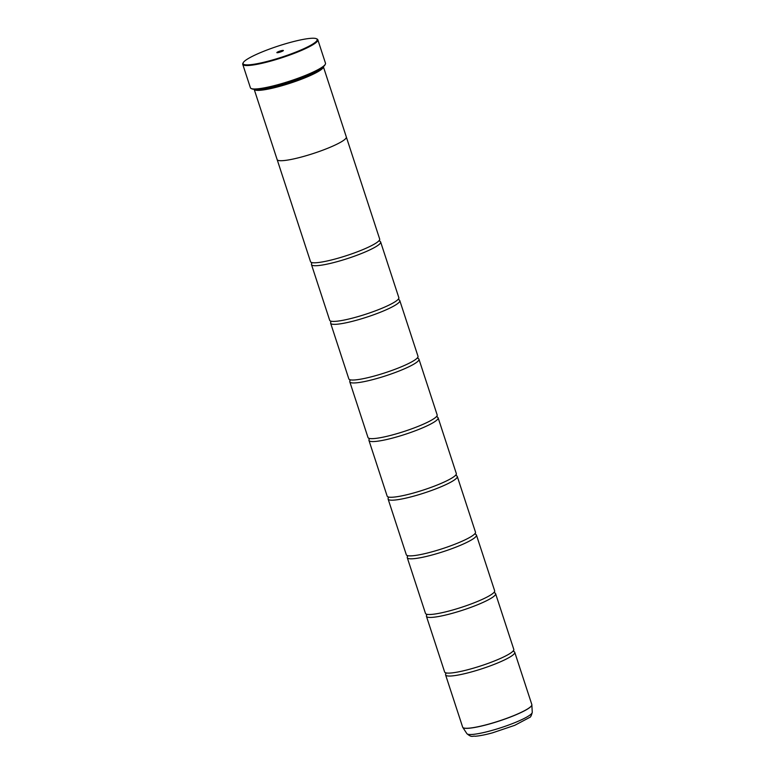 <?xml version="1.0" encoding="UTF-8"?>
<svg xmlns="http://www.w3.org/2000/svg" width="775" height="775" viewBox="0 0 775 775"><rect width="100%" height="100%" fill="white"/><g stroke="black" fill="none" stroke-linecap="round" stroke-linejoin="round"><path stroke-width="1.16" d="M513.941 651.591A36.386 5.444 161.9 0 1 514.755 652.317A36.386 5.444 161.9 0 1 496.969 663.264A36.386 5.444 161.9 0 1 445.596 674.928A36.386 5.444 161.9 0 1 445.828 673.863L445.441 672.71M494.731 592.952L494.799 592.982A36.386 5.444 161.9 0 1 495.603 593.698A36.386 5.444 161.9 0 1 477.817 604.655A36.386 5.444 161.9 0 1 426.434 616.309A36.386 5.444 161.9 0 1 426.667 615.243M475.627 534.363A36.386 5.444 161.9 0 1 476.441 535.089A36.386 5.444 161.9 0 1 458.655 546.036A36.386 5.444 161.9 0 1 407.272 557.69A36.386 5.444 161.9 0 1 407.505 556.624L407.127 555.481M456.407 475.724L456.475 475.753A36.386 5.444 161.9 0 1 457.279 476.47A36.386 5.444 161.9 0 1 439.493 487.417A36.386 5.444 161.9 0 1 388.12 499.071A36.386 5.444 161.9 0 1 388.343 498.005M437.245 417.105L437.313 417.134A36.386 5.444 161.9 0 1 438.127 417.851A36.386 5.444 161.9 0 1 420.331 428.798A36.386 5.444 161.9 0 1 368.958 440.452A36.386 5.444 161.9 0 1 369.191 439.386M418.142 358.505A36.386 5.444 161.9 0 1 418.965 359.232A36.386 5.444 161.9 0 1 401.179 370.179A36.386 5.444 161.9 0 1 349.796 381.843A36.386 5.444 161.9 0 1 350.029 380.767L349.641 379.624M398.931 299.867L398.999 299.896A36.386 5.444 161.9 0 1 399.803 300.613A36.386 5.444 161.9 0 1 382.017 311.569A36.386 5.444 161.9 0 1 330.634 323.223A36.386 5.444 161.9 0 1 330.867 322.158L330.489 321.005M379.769 241.248L379.837 241.277A36.386 5.444 161.9 0 1 380.641 241.994A36.386 5.444 161.9 0 1 362.855 252.95A36.386 5.444 161.9 0 1 311.482 264.604A36.386 5.444 161.9 0 1 311.715 263.539L311.327 262.396M262.124 51.935A38.983 5.832 -18.1 0 0 243.224 62.688A38.983 5.832 -18.1 0 0 259.683 63.192A38.983 5.832 -18.1 0 0 298.123 51.179A38.983 5.832 -18.1 0 0 316.471 38.75A38.983 5.832 -18.1 0 0 262.124 51.935M316.471 38.75L317.12 39.07A39.506 5.909 161.9 0 1 317.827 39.777A39.506 5.909 161.9 0 1 298.52 51.663A39.506 5.909 161.9 0 1 242.74 64.325A39.506 5.909 161.9 0 1 242.895 63.327L243.224 62.688M281.703 51.528A3.429 0.513 -18.1 0 0 283.369 50.578A3.429 0.513 -18.1 0 0 281.926 50.54A3.429 0.513 -18.1 0 0 278.535 51.596A3.429 0.513 -18.1 0 0 276.927 52.69A3.429 0.513 -18.1 0 0 281.703 51.528M325.335 64.218L325.006 64.848A38.983 5.832 161.9 0 1 306.106 75.601A38.983 5.832 161.9 0 1 251.749 88.796L251.11 88.476A39.506 5.909 -18.1 0 0 306.183 75.107A39.506 5.909 -18.1 0 0 325.335 64.218A39.506 5.909 -18.1 0 0 325.49 63.221L317.827 39.777M242.74 64.325L250.403 87.769A39.506 5.909 -18.1 0 0 251.11 88.476M322.478 67.338A35.883 5.367 161.9 0 1 305.147 77.103A35.883 5.367 161.9 0 1 255.266 89.299M305.544 77.587A36.396 5.444 161.9 0 1 254.161 89.28L277.14 159.582A36.396 5.444 -18.1 0 0 328.542 147.928A36.396 5.444 -18.1 0 0 346.328 136.972L323.349 66.66A36.396 5.444 161.9 0 1 305.544 77.587M495.603 593.698L513.796 649.392A36.386 5.444 161.9 0 1 513.534 650.506A36.386 5.444 161.9 0 1 496.01 660.339A36.386 5.444 161.9 0 1 445.509 672.739A36.386 5.444 161.9 0 1 444.637 671.993L426.434 616.309M476.441 535.089L494.644 590.773A36.386 5.444 161.9 0 1 494.382 591.887A36.386 5.444 161.9 0 1 476.858 601.72A36.386 5.444 161.9 0 1 426.347 614.129A36.386 5.444 161.9 0 1 425.475 613.374L407.272 557.69M457.279 476.47L475.482 532.154A36.386 5.444 161.9 0 1 475.22 533.278A36.386 5.444 161.9 0 1 457.696 543.101A36.386 5.444 161.9 0 1 407.195 555.51A36.386 5.444 161.9 0 1 406.313 554.764L388.12 499.071M438.127 417.851L456.32 473.535A36.386 5.444 161.9 0 1 456.058 474.658A36.386 5.444 161.9 0 1 438.534 484.482A36.386 5.444 161.9 0 1 388.033 496.891A36.386 5.444 161.9 0 1 387.161 496.145L368.958 440.452M418.965 359.232L437.168 414.916A36.386 5.444 161.9 0 1 436.897 416.039A36.386 5.444 161.9 0 1 419.382 425.872A36.386 5.444 161.9 0 1 368.871 438.272A36.386 5.444 161.9 0 1 367.999 437.526L349.796 381.843M399.803 300.613L418.006 356.306A36.386 5.444 161.9 0 1 417.744 357.42A36.386 5.444 161.9 0 1 400.22 367.253A36.386 5.444 161.9 0 1 349.709 379.653A36.386 5.444 161.9 0 1 348.837 378.907L330.634 323.223M380.641 241.994L398.844 297.687A36.386 5.444 161.9 0 1 398.582 298.801A36.386 5.444 161.9 0 1 381.058 308.634A36.386 5.444 161.9 0 1 330.557 321.044A36.386 5.444 161.9 0 1 329.685 320.288L311.482 264.604M346.367 137.127L379.682 239.068A36.386 5.444 161.9 0 1 379.421 240.182A36.386 5.444 161.9 0 1 361.896 250.015A36.386 5.444 161.9 0 1 311.395 262.425A36.386 5.444 161.9 0 1 310.523 261.669L277.198 159.737M531.863 704.698A36.377 5.444 161.9 0 1 531.882 704.843A36.377 5.444 161.9 0 1 514.067 715.577A36.377 5.444 161.9 0 1 462.801 727.425L462.665 727.153A36.386 5.444 -18.1 0 0 514.048 715.499A36.386 5.444 -18.1 0 0 531.834 704.553L514.755 652.317M531.834 704.553L532.26 712.273A34.42 5.144 -18.1 0 1 515.394 722.426A34.42 5.144 -18.1 0 1 466.879 733.644L462.801 727.425A36.377 5.444 161.9 0 1 462.723 727.289M426.696 615.185L426.279 614.1M388.382 497.957L387.965 496.862M369.22 439.338L368.803 438.243M379.837 241.277L379.459 240.124M398.999 299.896L398.621 298.743M418.093 358.486L417.783 357.353M437.313 417.134L436.935 415.972M456.475 475.753L456.097 474.591M475.569 534.333L475.259 533.21M494.799 592.982L494.411 591.829M513.883 651.572L513.573 650.448M466.879 733.644C471.927 737.965 472.353 735.698 475.23 736.24C479.647 735.911 485.412 734.778 492.512 732.84L514.794 725.303L529.558 717.485C530.526 717.369 531.437 715.635 532.26 712.273M462.665 727.153L445.596 674.928"/></g></svg>
